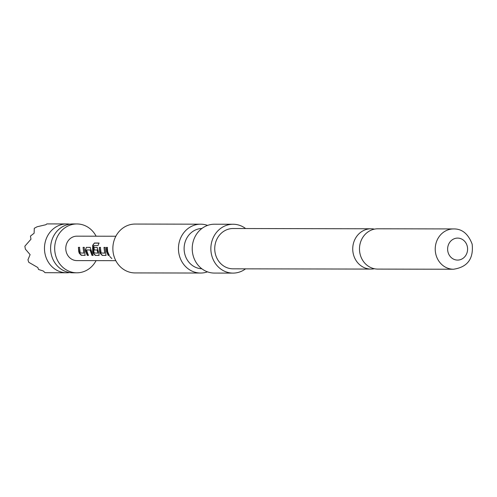 <?xml version="1.0" encoding="UTF-8"?>
<svg xmlns="http://www.w3.org/2000/svg" width="497" height="497" viewBox="0 0 497 497"><rect width="100%" height="100%" fill="white"/><g stroke="black" fill="none" stroke-linecap="round" stroke-linejoin="round"><path stroke-width="0.75" d="M111.837 258.583L109.669 256.346M96.114 236.205A24.428 22.197 90.1 0 0 76.917 223.954L72.835 223.942A24.428 22.197 90.1 0 0 51.34 254.669A24.428 22.197 90.1 0 0 72.742 272.803L76.824 272.81A24.428 22.197 90.1 0 0 96.07 260.633M374.458 229.129A20.153 18.308 90.1 0 0 371.085 228.775A20.153 18.308 90.1 0 0 353.348 254.122A20.153 18.308 90.1 0 0 371.004 269.082A20.153 18.308 90.1 0 0 374.384 268.747M66.617 272.791L45.034 272.667L43.251 270.995L38.53 269.473L37.822 267.535L28.739 262.279L27.956 259.788L30.106 254.632L25.378 249.127L24.85 246.214L30.969 239.206L30.454 236.087L34.113 233.23L34.293 228.272L37.151 226.756L45.842 224.731L46.842 223.911L66.71 223.936A24.428 22.197 90.1 0 0 45.215 254.657A24.428 22.197 90.1 0 0 66.617 272.791A24.428 22.197 90.1 0 0 69.679 272.567M69.773 224.172A24.428 22.197 90.1 0 0 66.71 223.936M76.917 223.954A24.428 22.197 90.1 0 0 55.422 254.675A24.428 22.197 90.1 0 0 76.824 272.81M207.485 271.847A24.428 22.197 -89.9 0 1 206.348 272.219A24.428 22.197 -89.9 0 1 200.589 273.039L135.01 272.921A24.428 22.197 -89.9 0 1 113.608 254.787A24.428 22.197 -89.9 0 1 129.344 224.886A24.428 22.197 -89.9 0 1 135.097 224.06L200.682 224.184A24.428 22.197 -89.9 0 1 207.572 225.402M233.093 224.246L214.462 224.209A24.428 22.197 90.1 0 0 208.709 225.035A24.428 22.197 90.1 0 0 192.407 251.793A24.428 22.197 90.1 0 0 214.375 273.07L233 273.101A24.428 22.197 -89.9 0 1 211.039 251.824A24.428 22.197 -89.9 0 1 227.334 225.066A24.428 22.197 -89.9 0 1 233.093 224.246A24.428 22.197 -89.9 0 1 245.63 228.539M201.825 268.759A20.153 18.308 -89.9 0 1 184.729 253.812A20.153 18.308 -89.9 0 1 197.713 229.142A20.153 18.308 -89.9 0 1 201.9 228.471M200.589 273.039A24.428 22.197 -89.9 0 1 178.628 251.768A24.428 22.197 -89.9 0 1 194.93 225.011A24.428 22.197 -89.9 0 1 200.682 224.184M245.549 268.852A24.428 22.197 -89.9 0 1 238.759 272.275A24.428 22.197 -89.9 0 1 233 273.101M377.757 269.094A20.153 18.308 -89.9 0 1 360.101 254.135A20.153 18.308 -89.9 0 1 377.832 228.788L453.575 228.931A20.153 18.308 -89.9 0 0 435.844 254.278A20.153 18.308 -89.9 0 0 453.5 269.237L377.757 269.094M467.261 246.257A10.996 9.99 90.1 0 0 455.041 238.467A10.996 9.99 90.1 0 0 447.959 251.923A10.996 9.99 90.1 0 0 460.185 259.714A10.996 9.99 90.1 0 0 467.261 246.257M371.004 269.082L233.006 268.827A20.153 18.308 -89.9 0 1 215.35 253.868A20.153 18.308 -89.9 0 1 233.087 228.521L371.085 228.775M115.857 236.243L76.892 236.168A12.214 11.096 90.1 0 0 66.144 251.532A12.214 11.096 90.1 0 0 76.849 260.596L115.807 260.67M78.731 251.55L78.396 247.344L79.47 247.351L80.216 252.93L83.813 253.103L83.074 247.363L84.148 247.363L85.08 255.377L81.309 255.334L79.265 253.246L78.731 251.55M85.695 251.563L85.391 249.792L86.36 247.369L90.112 247.376L93.045 255.383L91.976 255.383L90.019 249.972L86.553 249.966L88.367 255.377L87.292 255.377L85.695 251.563M92.659 251.575L92.666 245.288L94.436 243.021L98.94 243.033L98.126 245.468L93.778 245.624L93.852 251.581L94.262 252.961L97.859 253.128L97.101 249.997L94.057 249.991L94.008 247.388L97.083 247.394L98.953 253.29L99.027 255.421L95.262 255.396L93.2 253.284L92.659 251.575M99.63 251.594L99.294 247.394L100.369 247.4L101.115 252.973L104.712 253.147L103.972 247.407L105.047 247.407L105.998 255.433L102.245 255.427L100.164 253.296L99.63 251.594M106.594 251.606L106.259 247.413L107.333 247.413L107.663 251.606L109.265 255.421L108.178 255.39L106.594 251.606M106.097 255.365L102.245 255.427M99.127 255.346L95.262 255.396M85.198 255.303L81.309 255.334M109.446 255.284L108.178 255.39M108.358 255.253L106.259 247.413M106.482 247.431L107.551 247.431M104.712 253.147L103.972 247.407M104.196 247.425L105.265 247.431M102.425 255.29L100.369 253.197L99.294 247.394M99.518 247.419L100.587 247.419M95.449 255.259L93.405 253.184L92.877 245.35L94.436 243.021M94.641 243.126L99.139 243.139M97.859 253.128L97.325 249.966L94.275 249.96L94.008 247.388M94.231 247.407L97.3 247.413M88.547 255.234L87.478 255.234L85.614 249.767L86.36 247.369M86.584 247.388L90.336 247.4M93.231 255.247L92.156 255.241L90.237 249.941L86.553 249.966M83.813 253.103L83.074 247.363M83.297 247.382L84.372 247.388M81.496 255.197L79.47 253.153L78.396 247.344M78.619 247.369L79.688 247.376M453.5 269.237C467.497 267.137 473.716 258.763 472.15 244.114C468.205 233.814 462.017 228.75 453.575 228.931"/></g></svg>
